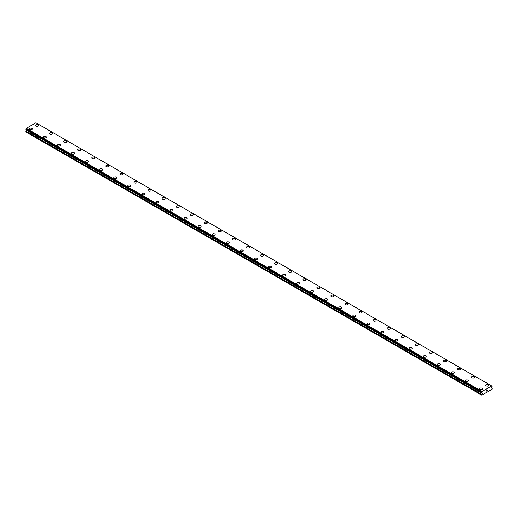 <?xml version="1.0" encoding="UTF-8"?>
<svg xmlns="http://www.w3.org/2000/svg" width="518" height="518" viewBox="0 0 518 518"><rect width="100%" height="100%" fill="white"/><g stroke="black" fill="none" stroke-linecap="round" stroke-linejoin="round"><path stroke-width="0.78" d="M35.522 125.401A1.489 0.861 180 0 1 36.441 124.605A1.489 0.861 180 0 1 38.067 124.793A1.489 0.861 180 0 1 38.507 125.401A1.489 0.861 180 0 1 37.587 126.198A1.489 0.861 180 0 1 35.956 126.01A1.489 0.861 180 0 1 35.522 125.401A1.489 0.861 180 0 1 36.441 124.605A1.489 0.861 180 0 1 38.067 124.793A1.489 0.861 180 0 1 38.507 125.401M52.137 132.919A1.489 0.861 180 0 1 52.571 133.521A1.489 0.861 180 0 1 51.651 134.317A1.489 0.861 180 0 1 50.026 134.13A1.489 0.861 180 0 1 49.592 133.521A1.489 0.861 180 0 1 50.511 132.731A1.489 0.861 180 0 1 52.137 132.919M49.592 133.521A1.489 0.861 180 0 1 50.511 132.725A1.489 0.861 180 0 1 52.137 132.912A1.489 0.861 180 0 1 52.571 133.521M63.656 141.647A1.489 0.861 180 0 1 64.575 140.851A1.489 0.861 180 0 1 66.207 141.032A1.489 0.861 180 0 1 66.641 141.647A1.489 0.861 180 0 1 65.721 142.437A1.489 0.861 180 0 1 64.096 142.256A1.489 0.861 180 0 1 63.656 141.647A1.489 0.861 180 0 1 64.582 140.851A1.489 0.861 180 0 1 66.207 141.038A1.489 0.861 180 0 1 66.641 141.647M77.726 149.767A1.489 0.861 180 0 1 78.645 148.97A1.489 0.861 180 0 1 80.271 149.158A1.489 0.861 180 0 1 80.711 149.767A1.489 0.861 180 0 1 79.785 150.563A1.489 0.861 180 0 1 78.16 150.375A1.489 0.861 180 0 1 77.726 149.767A1.489 0.861 180 0 1 78.645 148.97A1.489 0.861 180 0 1 80.271 149.158A1.489 0.861 180 0 1 80.711 149.767M91.79 157.886A1.489 0.861 180 0 1 92.716 157.09A1.489 0.861 180 0 1 94.341 157.278A1.489 0.861 180 0 1 94.775 157.886A1.489 0.861 180 0 1 93.855 158.683A1.489 0.861 180 0 1 92.23 158.495A1.489 0.861 180 0 1 91.79 157.886A1.489 0.861 180 0 1 92.716 157.096A1.489 0.861 180 0 1 94.341 157.284A1.489 0.861 180 0 1 94.775 157.886M105.86 166.013A1.489 0.861 180 0 1 106.779 165.216A1.489 0.861 180 0 1 108.404 165.397A1.489 0.861 180 0 1 108.845 166.013A1.489 0.861 180 0 1 107.925 166.802A1.489 0.861 180 0 1 106.294 166.621A1.489 0.861 180 0 1 105.86 166.013A1.489 0.861 180 0 1 106.779 165.216A1.489 0.861 180 0 1 108.404 165.404A1.489 0.861 180 0 1 108.845 166.013M119.93 174.132A1.489 0.861 180 0 1 120.849 173.336A1.489 0.861 180 0 1 122.475 173.524A1.489 0.861 180 0 1 122.908 174.132A1.489 0.861 180 0 1 121.989 174.929A1.489 0.861 180 0 1 120.364 174.741A1.489 0.861 180 0 1 119.93 174.132A1.489 0.861 180 0 1 120.849 173.336A1.489 0.861 180 0 1 122.475 173.524A1.489 0.861 180 0 1 122.908 174.132M133.994 182.258A1.489 0.861 180 0 1 134.92 181.462A1.489 0.861 180 0 1 136.545 181.65A1.489 0.861 180 0 1 136.979 182.258M136.545 181.643A1.489 0.861 180 0 1 136.979 182.252A1.489 0.861 180 0 1 136.059 183.048A1.489 0.861 180 0 1 134.434 182.86A1.489 0.861 180 0 1 133.994 182.252A1.489 0.861 180 0 1 134.913 181.455A1.489 0.861 180 0 1 136.545 181.643M148.064 190.378A1.489 0.861 180 0 1 148.983 189.582A1.489 0.861 180 0 1 150.608 189.769A1.489 0.861 180 0 1 151.049 190.378A1.489 0.861 180 0 1 150.123 191.174A1.489 0.861 180 0 1 148.498 190.987A1.489 0.861 180 0 1 148.064 190.378A1.489 0.861 180 0 1 148.983 189.582A1.489 0.861 180 0 1 150.608 189.769A1.489 0.861 180 0 1 151.049 190.378M162.128 198.498A1.489 0.861 180 0 1 163.053 197.701A1.489 0.861 180 0 1 164.679 197.889A1.489 0.861 180 0 1 165.112 198.498A1.489 0.861 180 0 1 164.193 199.294A1.489 0.861 180 0 1 162.568 199.106A1.489 0.861 180 0 1 162.128 198.498A1.489 0.861 180 0 1 163.053 197.701A1.489 0.861 180 0 1 164.679 197.889A1.489 0.861 180 0 1 165.112 198.498M176.198 206.617A1.489 0.861 180 0 1 177.117 205.821A1.489 0.861 180 0 1 178.742 206.009A1.489 0.861 180 0 1 179.183 206.624A1.489 0.861 180 0 1 178.263 207.414A1.489 0.861 180 0 1 176.632 207.226A1.489 0.861 180 0 1 176.198 206.617A1.489 0.861 180 0 1 177.117 205.827A1.489 0.861 180 0 1 178.742 206.015A1.489 0.861 180 0 1 179.183 206.617M190.268 214.743A1.489 0.861 180 0 1 191.187 213.947A1.489 0.861 180 0 1 192.813 214.135A1.489 0.861 180 0 1 193.246 214.743A1.489 0.861 180 0 1 192.327 215.54A1.489 0.861 180 0 1 190.702 215.352A1.489 0.861 180 0 1 190.268 214.743A1.489 0.861 180 0 1 191.187 213.947A1.489 0.861 180 0 1 192.813 214.135A1.489 0.861 180 0 1 193.246 214.743M204.332 222.863A1.489 0.861 180 0 1 205.251 222.067A1.489 0.861 180 0 1 206.883 222.254A1.489 0.861 180 0 1 207.317 222.863A1.489 0.861 180 0 1 206.397 223.659A1.489 0.861 180 0 1 204.772 223.472A1.489 0.861 180 0 1 204.332 222.863A1.489 0.861 180 0 1 205.257 222.067A1.489 0.861 180 0 1 206.883 222.254A1.489 0.861 180 0 1 207.317 222.863M218.402 230.983A1.489 0.861 180 0 1 219.321 230.186A1.489 0.861 180 0 1 220.946 230.374A1.489 0.861 180 0 1 221.387 230.989A1.489 0.861 180 0 1 220.461 231.779A1.489 0.861 180 0 1 218.836 231.591A1.489 0.861 180 0 1 218.402 230.983A1.489 0.861 180 0 1 219.321 230.193A1.489 0.861 180 0 1 220.946 230.38A1.489 0.861 180 0 1 221.387 230.983M232.465 239.109A1.489 0.861 180 0 1 233.391 238.312A1.489 0.861 180 0 1 235.017 238.5A1.489 0.861 180 0 1 235.45 239.109A1.489 0.861 180 0 1 234.531 239.905A1.489 0.861 180 0 1 232.906 239.717A1.489 0.861 180 0 1 232.465 239.109A1.489 0.861 180 0 1 233.391 238.312A1.489 0.861 180 0 1 235.017 238.5A1.489 0.861 180 0 1 235.45 239.109M246.536 247.228A1.489 0.861 180 0 1 247.455 246.432A1.489 0.861 180 0 1 249.08 246.62A1.489 0.861 180 0 1 249.521 247.228A1.489 0.861 180 0 1 248.601 248.025A1.489 0.861 180 0 1 246.969 247.837A1.489 0.861 180 0 1 246.536 247.228A1.489 0.861 180 0 1 247.455 246.439A1.489 0.861 180 0 1 249.08 246.62A1.489 0.861 180 0 1 249.521 247.228M263.15 254.746A1.489 0.861 180 0 1 263.584 255.355A1.489 0.861 180 0 1 262.665 256.145A1.489 0.861 180 0 1 261.04 255.957A1.489 0.861 180 0 1 260.606 255.348A1.489 0.861 180 0 1 261.525 254.558A1.489 0.861 180 0 1 263.15 254.746M260.606 255.348A1.489 0.861 180 0 1 261.525 254.552A1.489 0.861 180 0 1 263.15 254.739A1.489 0.861 180 0 1 263.584 255.348M274.669 263.474A1.489 0.861 180 0 1 275.589 262.678A1.489 0.861 180 0 1 277.221 262.866A1.489 0.861 180 0 1 277.654 263.474A1.489 0.861 180 0 1 276.735 264.271A1.489 0.861 180 0 1 275.11 264.083A1.489 0.861 180 0 1 274.669 263.474A1.489 0.861 180 0 1 275.595 262.678A1.489 0.861 180 0 1 277.221 262.866A1.489 0.861 180 0 1 277.654 263.474M288.74 271.594A1.489 0.861 180 0 1 289.659 270.797A1.489 0.861 180 0 1 291.284 270.985A1.489 0.861 180 0 1 291.725 271.594A1.489 0.861 180 0 1 290.799 272.39A1.489 0.861 180 0 1 289.173 272.203A1.489 0.861 180 0 1 288.74 271.594A1.489 0.861 180 0 1 289.659 270.804A1.489 0.861 180 0 1 291.284 270.985A1.489 0.861 180 0 1 291.725 271.594M302.803 279.714A1.489 0.861 180 0 1 303.729 278.917A1.489 0.861 180 0 1 305.355 279.105A1.489 0.861 180 0 1 305.788 279.72A1.489 0.861 180 0 1 304.869 280.51A1.489 0.861 180 0 1 303.244 280.322A1.489 0.861 180 0 1 302.803 279.714A1.489 0.861 180 0 1 303.729 278.924A1.489 0.861 180 0 1 305.355 279.111A1.489 0.861 180 0 1 305.788 279.714M316.874 287.84A1.489 0.861 180 0 1 317.793 287.043A1.489 0.861 180 0 1 319.418 287.231A1.489 0.861 180 0 1 319.859 287.84A1.489 0.861 180 0 1 318.939 288.636A1.489 0.861 180 0 1 317.307 288.448A1.489 0.861 180 0 1 316.874 287.84A1.489 0.861 180 0 1 317.793 287.043A1.489 0.861 180 0 1 319.418 287.231A1.489 0.861 180 0 1 319.859 287.84M330.944 295.959A1.489 0.861 180 0 1 331.863 295.163A1.489 0.861 180 0 1 333.488 295.351A1.489 0.861 180 0 1 333.922 295.959A1.489 0.861 180 0 1 333.003 296.756A1.489 0.861 180 0 1 331.378 296.568A1.489 0.861 180 0 1 330.944 295.959A1.489 0.861 180 0 1 331.863 295.169A1.489 0.861 180 0 1 333.488 295.351A1.489 0.861 180 0 1 333.922 295.959M345.007 304.085A1.489 0.861 180 0 1 345.933 303.289A1.489 0.861 180 0 1 347.559 303.477A1.489 0.861 180 0 1 347.992 304.085M347.559 303.47A1.489 0.861 180 0 1 347.992 304.079A1.489 0.861 180 0 1 347.073 304.875A1.489 0.861 180 0 1 345.448 304.688A1.489 0.861 180 0 1 345.007 304.079A1.489 0.861 180 0 1 345.927 303.283A1.489 0.861 180 0 1 347.559 303.47M359.078 312.205A1.489 0.861 180 0 1 359.997 311.409A1.489 0.861 180 0 1 361.622 311.596A1.489 0.861 180 0 1 362.063 312.205A1.489 0.861 180 0 1 361.137 313.001A1.489 0.861 180 0 1 359.511 312.814A1.489 0.861 180 0 1 359.078 312.205A1.489 0.861 180 0 1 359.997 311.409A1.489 0.861 180 0 1 361.622 311.596A1.489 0.861 180 0 1 362.063 312.205M373.141 320.325A1.489 0.861 180 0 1 374.067 319.528A1.489 0.861 180 0 1 375.692 319.716A1.489 0.861 180 0 1 376.126 320.325A1.489 0.861 180 0 1 375.207 321.121A1.489 0.861 180 0 1 373.582 320.933A1.489 0.861 180 0 1 373.141 320.325A1.489 0.861 180 0 1 374.067 319.535A1.489 0.861 180 0 1 375.692 319.716A1.489 0.861 180 0 1 376.126 320.325M387.211 328.444A1.489 0.861 180 0 1 388.131 327.648A1.489 0.861 180 0 1 389.756 327.836A1.489 0.861 180 0 1 390.196 328.451A1.489 0.861 180 0 1 389.277 329.241A1.489 0.861 180 0 1 387.645 329.053A1.489 0.861 180 0 1 387.211 328.444A1.489 0.861 180 0 1 388.131 327.654A1.489 0.861 180 0 1 389.756 327.842A1.489 0.861 180 0 1 390.196 328.444M401.282 336.57A1.489 0.861 180 0 1 402.201 335.774A1.489 0.861 180 0 1 403.826 335.962A1.489 0.861 180 0 1 404.26 336.57A1.489 0.861 180 0 1 403.341 337.367A1.489 0.861 180 0 1 401.715 337.179A1.489 0.861 180 0 1 401.282 336.57A1.489 0.861 180 0 1 402.201 335.774A1.489 0.861 180 0 1 403.826 335.962A1.489 0.861 180 0 1 404.26 336.57M415.345 344.69A1.489 0.861 180 0 1 416.265 343.894A1.489 0.861 180 0 1 417.896 344.081A1.489 0.861 180 0 1 418.33 344.69A1.489 0.861 180 0 1 417.411 345.487A1.489 0.861 180 0 1 415.786 345.299A1.489 0.861 180 0 1 415.345 344.69A1.489 0.861 180 0 1 416.271 343.9A1.489 0.861 180 0 1 417.896 344.081A1.489 0.861 180 0 1 418.33 344.69M429.416 352.81A1.489 0.861 180 0 1 430.335 352.013A1.489 0.861 180 0 1 431.96 352.201A1.489 0.861 180 0 1 432.4 352.816A1.489 0.861 180 0 1 431.475 353.606A1.489 0.861 180 0 1 429.849 353.418A1.489 0.861 180 0 1 429.416 352.81A1.489 0.861 180 0 1 430.335 352.02A1.489 0.861 180 0 1 431.96 352.208A1.489 0.861 180 0 1 432.4 352.81M443.479 360.936A1.489 0.861 180 0 1 444.405 360.139A1.489 0.861 180 0 1 446.03 360.327A1.489 0.861 180 0 1 446.464 360.936A1.489 0.861 180 0 1 445.545 361.732A1.489 0.861 180 0 1 443.92 361.545A1.489 0.861 180 0 1 443.479 360.936A1.489 0.861 180 0 1 444.405 360.139A1.489 0.861 180 0 1 446.03 360.327A1.489 0.861 180 0 1 446.464 360.936M457.549 369.056A1.489 0.861 180 0 1 458.469 368.259A1.489 0.861 180 0 1 460.094 368.447A1.489 0.861 180 0 1 460.534 369.056A1.489 0.861 180 0 1 459.615 369.852A1.489 0.861 180 0 1 457.983 369.664A1.489 0.861 180 0 1 457.549 369.056A1.489 0.861 180 0 1 458.469 368.266A1.489 0.861 180 0 1 460.094 368.447A1.489 0.861 180 0 1 460.534 369.056M474.164 376.573A1.489 0.861 180 0 1 474.598 377.182A1.489 0.861 180 0 1 473.679 377.972A1.489 0.861 180 0 1 472.053 377.784A1.489 0.861 180 0 1 471.62 377.175A1.489 0.861 180 0 1 472.539 376.385A1.489 0.861 180 0 1 474.164 376.573M471.62 377.175A1.489 0.861 180 0 1 472.539 376.379A1.489 0.861 180 0 1 474.164 376.567A1.489 0.861 180 0 1 474.598 377.175M485.683 385.301A1.489 0.861 180 0 1 486.603 384.505A1.489 0.861 180 0 1 488.234 384.693A1.489 0.861 180 0 1 488.668 385.301A1.489 0.861 180 0 1 487.749 386.098A1.489 0.861 180 0 1 486.124 385.91A1.489 0.861 180 0 1 485.683 385.301A1.489 0.861 180 0 1 486.609 384.505A1.489 0.861 180 0 1 488.234 384.693A1.489 0.861 180 0 1 488.668 385.301M29.332 128.976A1.489 0.861 180 0 1 30.251 128.179A1.489 0.861 180 0 1 31.876 128.367A1.489 0.861 180 0 1 32.317 128.976A1.489 0.861 180 0 1 31.397 129.772A1.489 0.861 180 0 1 29.766 129.584A1.489 0.861 180 0 1 29.332 128.976A1.489 0.861 180 0 1 30.251 128.179A1.489 0.861 180 0 1 31.876 128.367A1.489 0.861 180 0 1 32.317 128.976M43.402 137.095A1.489 0.861 180 0 1 44.321 136.299A1.489 0.861 180 0 1 45.947 136.487A1.489 0.861 180 0 1 46.38 137.095A1.489 0.861 180 0 1 45.461 137.892A1.489 0.861 180 0 1 43.836 137.704A1.489 0.861 180 0 1 43.402 137.095A1.489 0.861 180 0 1 44.321 136.305A1.489 0.861 180 0 1 45.947 136.493A1.489 0.861 180 0 1 46.38 137.095M57.466 145.221A1.489 0.861 180 0 1 58.392 144.425A1.489 0.861 180 0 1 60.017 144.613A1.489 0.861 180 0 1 60.451 145.221M60.017 144.606A1.489 0.861 180 0 1 60.451 145.215A1.489 0.861 180 0 1 59.531 146.011A1.489 0.861 180 0 1 57.906 145.83A1.489 0.861 180 0 1 57.466 145.215A1.489 0.861 180 0 1 58.385 144.425A1.489 0.861 180 0 1 60.017 144.606M71.536 153.341A1.489 0.861 180 0 1 72.455 152.545A1.489 0.861 180 0 1 74.08 152.732A1.489 0.861 180 0 1 74.521 153.341A1.489 0.861 180 0 1 73.595 154.137A1.489 0.861 180 0 1 71.97 153.95A1.489 0.861 180 0 1 71.536 153.341A1.489 0.861 180 0 1 72.455 152.545A1.489 0.861 180 0 1 74.08 152.732A1.489 0.861 180 0 1 74.521 153.341M88.151 160.858A1.489 0.861 180 0 1 88.584 161.461A1.489 0.861 180 0 1 87.665 162.257A1.489 0.861 180 0 1 86.04 162.069A1.489 0.861 180 0 1 85.599 161.461A1.489 0.861 180 0 1 86.525 160.671A1.489 0.861 180 0 1 88.151 160.858M85.599 161.461A1.489 0.861 180 0 1 86.525 160.664A1.489 0.861 180 0 1 88.151 160.852A1.489 0.861 180 0 1 88.584 161.461M99.67 169.58A1.489 0.861 180 0 1 100.589 168.79A1.489 0.861 180 0 1 102.214 168.972A1.489 0.861 180 0 1 102.655 169.587A1.489 0.861 180 0 1 101.735 170.377A1.489 0.861 180 0 1 100.103 170.195A1.489 0.861 180 0 1 99.67 169.58A1.489 0.861 180 0 1 100.589 168.79A1.489 0.861 180 0 1 102.214 168.978A1.489 0.861 180 0 1 102.655 169.58M113.74 177.706A1.489 0.861 180 0 1 114.659 176.91A1.489 0.861 180 0 1 116.285 177.098A1.489 0.861 180 0 1 116.718 177.706A1.489 0.861 180 0 1 115.799 178.503A1.489 0.861 180 0 1 114.174 178.315A1.489 0.861 180 0 1 113.74 177.706A1.489 0.861 180 0 1 114.659 176.91A1.489 0.861 180 0 1 116.285 177.098A1.489 0.861 180 0 1 116.718 177.706M127.804 185.826A1.489 0.861 180 0 1 128.723 185.03A1.489 0.861 180 0 1 130.355 185.217A1.489 0.861 180 0 1 130.789 185.826A1.489 0.861 180 0 1 129.869 186.622A1.489 0.861 180 0 1 128.244 186.435A1.489 0.861 180 0 1 127.804 185.826A1.489 0.861 180 0 1 128.729 185.036A1.489 0.861 180 0 1 130.355 185.224A1.489 0.861 180 0 1 130.789 185.826M141.874 193.952A1.489 0.861 180 0 1 142.793 193.156A1.489 0.861 180 0 1 144.418 193.337A1.489 0.861 180 0 1 144.859 193.952A1.489 0.861 180 0 1 143.933 194.742A1.489 0.861 180 0 1 142.308 194.561A1.489 0.861 180 0 1 141.874 193.952A1.489 0.861 180 0 1 142.793 193.156A1.489 0.861 180 0 1 144.418 193.344A1.489 0.861 180 0 1 144.859 193.952M155.937 202.072A1.489 0.861 180 0 1 156.863 201.275A1.489 0.861 180 0 1 158.489 201.463A1.489 0.861 180 0 1 158.922 202.072A1.489 0.861 180 0 1 158.003 202.868A1.489 0.861 180 0 1 156.378 202.68A1.489 0.861 180 0 1 155.937 202.072A1.489 0.861 180 0 1 156.863 201.275A1.489 0.861 180 0 1 158.489 201.463A1.489 0.861 180 0 1 158.922 202.072M170.008 210.191A1.489 0.861 180 0 1 170.927 209.395A1.489 0.861 180 0 1 172.552 209.583A1.489 0.861 180 0 1 172.993 210.191A1.489 0.861 180 0 1 172.073 210.988A1.489 0.861 180 0 1 170.441 210.8A1.489 0.861 180 0 1 170.008 210.191A1.489 0.861 180 0 1 170.927 209.401A1.489 0.861 180 0 1 172.552 209.589A1.489 0.861 180 0 1 172.993 210.191M186.622 217.709A1.489 0.861 180 0 1 187.056 218.318A1.489 0.861 180 0 1 186.137 219.108A1.489 0.861 180 0 1 184.512 218.926A1.489 0.861 180 0 1 184.078 218.318A1.489 0.861 180 0 1 184.997 217.521A1.489 0.861 180 0 1 186.622 217.709M184.078 218.318A1.489 0.861 180 0 1 184.997 217.521A1.489 0.861 180 0 1 186.622 217.702A1.489 0.861 180 0 1 187.056 218.318M198.141 226.437A1.489 0.861 180 0 1 199.061 225.641A1.489 0.861 180 0 1 200.693 225.829A1.489 0.861 180 0 1 201.126 226.437A1.489 0.861 180 0 1 200.207 227.234A1.489 0.861 180 0 1 198.582 227.046A1.489 0.861 180 0 1 198.141 226.437A1.489 0.861 180 0 1 199.067 225.641A1.489 0.861 180 0 1 200.693 225.829A1.489 0.861 180 0 1 201.126 226.437M212.212 234.557A1.489 0.861 180 0 1 213.131 233.76A1.489 0.861 180 0 1 214.756 233.948A1.489 0.861 180 0 1 215.197 234.557A1.489 0.861 180 0 1 214.271 235.353A1.489 0.861 180 0 1 212.645 235.166A1.489 0.861 180 0 1 212.212 234.557A1.489 0.861 180 0 1 213.131 233.767A1.489 0.861 180 0 1 214.756 233.955A1.489 0.861 180 0 1 215.197 234.557M226.275 242.683A1.489 0.861 180 0 1 227.201 241.887A1.489 0.861 180 0 1 228.826 242.068A1.489 0.861 180 0 1 229.26 242.683A1.489 0.861 180 0 1 228.341 243.473A1.489 0.861 180 0 1 226.716 243.292A1.489 0.861 180 0 1 226.275 242.683A1.489 0.861 180 0 1 227.201 241.887A1.489 0.861 180 0 1 228.826 242.074A1.489 0.861 180 0 1 229.26 242.683M240.346 250.803A1.489 0.861 180 0 1 241.265 250.006A1.489 0.861 180 0 1 242.89 250.194A1.489 0.861 180 0 1 243.331 250.803A1.489 0.861 180 0 1 242.411 251.599A1.489 0.861 180 0 1 240.779 251.411A1.489 0.861 180 0 1 240.346 250.803A1.489 0.861 180 0 1 241.265 250.006A1.489 0.861 180 0 1 242.89 250.194A1.489 0.861 180 0 1 243.331 250.803M254.416 258.922A1.489 0.861 180 0 1 255.335 258.126A1.489 0.861 180 0 1 256.96 258.314A1.489 0.861 180 0 1 257.394 258.922A1.489 0.861 180 0 1 256.475 259.719A1.489 0.861 180 0 1 254.85 259.531A1.489 0.861 180 0 1 254.416 258.922A1.489 0.861 180 0 1 255.335 258.132A1.489 0.861 180 0 1 256.96 258.32A1.489 0.861 180 0 1 257.394 258.922M268.479 267.048A1.489 0.861 180 0 1 269.399 266.252A1.489 0.861 180 0 1 271.031 266.433A1.489 0.861 180 0 1 271.464 267.048A1.489 0.861 180 0 1 270.545 267.838A1.489 0.861 180 0 1 268.92 267.657A1.489 0.861 180 0 1 268.479 267.048A1.489 0.861 180 0 1 269.405 266.252A1.489 0.861 180 0 1 271.031 266.44A1.489 0.861 180 0 1 271.464 267.048M282.55 275.168A1.489 0.861 180 0 1 283.469 274.372A1.489 0.861 180 0 1 285.094 274.559A1.489 0.861 180 0 1 285.535 275.168A1.489 0.861 180 0 1 284.609 275.964A1.489 0.861 180 0 1 282.983 275.777A1.489 0.861 180 0 1 282.55 275.168A1.489 0.861 180 0 1 283.469 274.372A1.489 0.861 180 0 1 285.094 274.559A1.489 0.861 180 0 1 285.535 275.168M299.164 282.686A1.489 0.861 180 0 1 299.598 283.288A1.489 0.861 180 0 1 298.679 284.084A1.489 0.861 180 0 1 297.054 283.896A1.489 0.861 180 0 1 296.613 283.288A1.489 0.861 180 0 1 297.539 282.498A1.489 0.861 180 0 1 299.164 282.686M296.613 283.288A1.489 0.861 180 0 1 297.539 282.491A1.489 0.861 180 0 1 299.164 282.679A1.489 0.861 180 0 1 299.598 283.288M310.683 291.414A1.489 0.861 180 0 1 311.603 290.617A1.489 0.861 180 0 1 313.228 290.805A1.489 0.861 180 0 1 313.668 291.414A1.489 0.861 180 0 1 312.749 292.204A1.489 0.861 180 0 1 311.117 292.022A1.489 0.861 180 0 1 310.683 291.414A1.489 0.861 180 0 1 311.603 290.617A1.489 0.861 180 0 1 313.228 290.805A1.489 0.861 180 0 1 313.668 291.414M324.754 299.534A1.489 0.861 180 0 1 325.673 298.737A1.489 0.861 180 0 1 327.298 298.925A1.489 0.861 180 0 1 327.732 299.534A1.489 0.861 180 0 1 326.813 300.33A1.489 0.861 180 0 1 325.187 300.142A1.489 0.861 180 0 1 324.754 299.534A1.489 0.861 180 0 1 325.673 298.737A1.489 0.861 180 0 1 327.298 298.925A1.489 0.861 180 0 1 327.732 299.534M338.817 307.653A1.489 0.861 180 0 1 339.737 306.857A1.489 0.861 180 0 1 341.368 307.044A1.489 0.861 180 0 1 341.802 307.66A1.489 0.861 180 0 1 340.883 308.45A1.489 0.861 180 0 1 339.258 308.262A1.489 0.861 180 0 1 338.817 307.653A1.489 0.861 180 0 1 339.743 306.863A1.489 0.861 180 0 1 341.368 307.051A1.489 0.861 180 0 1 341.802 307.653M352.887 315.779A1.489 0.861 180 0 1 353.807 314.983A1.489 0.861 180 0 1 355.432 315.171A1.489 0.861 180 0 1 355.872 315.779A1.489 0.861 180 0 1 354.947 316.576A1.489 0.861 180 0 1 353.321 316.388A1.489 0.861 180 0 1 352.887 315.779A1.489 0.861 180 0 1 353.807 314.983A1.489 0.861 180 0 1 355.432 315.171A1.489 0.861 180 0 1 355.872 315.779M366.951 323.899A1.489 0.861 180 0 1 367.877 323.102A1.489 0.861 180 0 1 369.502 323.29A1.489 0.861 180 0 1 369.936 323.899A1.489 0.861 180 0 1 369.017 324.695A1.489 0.861 180 0 1 367.391 324.508A1.489 0.861 180 0 1 366.951 323.899A1.489 0.861 180 0 1 367.877 323.102A1.489 0.861 180 0 1 369.502 323.29A1.489 0.861 180 0 1 369.936 323.899M381.021 332.025A1.489 0.861 180 0 1 381.941 331.229A1.489 0.861 180 0 1 383.566 331.416A1.489 0.861 180 0 1 384.006 332.025M383.566 331.41A1.489 0.861 180 0 1 384.006 332.019A1.489 0.861 180 0 1 383.087 332.815A1.489 0.861 180 0 1 381.455 332.627A1.489 0.861 180 0 1 381.021 332.019A1.489 0.861 180 0 1 381.941 331.222A1.489 0.861 180 0 1 383.566 331.41M395.092 340.145A1.489 0.861 180 0 1 396.011 339.348A1.489 0.861 180 0 1 397.636 339.536A1.489 0.861 180 0 1 398.07 340.145A1.489 0.861 180 0 1 397.151 340.941A1.489 0.861 180 0 1 395.525 340.753A1.489 0.861 180 0 1 395.092 340.145A1.489 0.861 180 0 1 396.011 339.348A1.489 0.861 180 0 1 397.636 339.536A1.489 0.861 180 0 1 398.07 340.145M409.155 348.264A1.489 0.861 180 0 1 410.075 347.468A1.489 0.861 180 0 1 411.706 347.656A1.489 0.861 180 0 1 412.14 348.264A1.489 0.861 180 0 1 411.221 349.061A1.489 0.861 180 0 1 409.596 348.873A1.489 0.861 180 0 1 409.155 348.264A1.489 0.861 180 0 1 410.081 347.468A1.489 0.861 180 0 1 411.706 347.656A1.489 0.861 180 0 1 412.14 348.264M423.225 356.384A1.489 0.861 180 0 1 424.145 355.588A1.489 0.861 180 0 1 425.77 355.775A1.489 0.861 180 0 1 426.21 356.39A1.489 0.861 180 0 1 425.284 357.18A1.489 0.861 180 0 1 423.659 356.993A1.489 0.861 180 0 1 423.225 356.384A1.489 0.861 180 0 1 424.145 355.594A1.489 0.861 180 0 1 425.77 355.782A1.489 0.861 180 0 1 426.21 356.384M437.289 364.51A1.489 0.861 180 0 1 438.215 363.714A1.489 0.861 180 0 1 439.84 363.901A1.489 0.861 180 0 1 440.274 364.51A1.489 0.861 180 0 1 439.355 365.307A1.489 0.861 180 0 1 437.729 365.119A1.489 0.861 180 0 1 437.289 364.51A1.489 0.861 180 0 1 438.215 363.714A1.489 0.861 180 0 1 439.84 363.901A1.489 0.861 180 0 1 440.274 364.51M451.359 372.63A1.489 0.861 180 0 1 452.279 371.833A1.489 0.861 180 0 1 453.904 372.021A1.489 0.861 180 0 1 454.344 372.63A1.489 0.861 180 0 1 453.425 373.426A1.489 0.861 180 0 1 451.793 373.238A1.489 0.861 180 0 1 451.359 372.63A1.489 0.861 180 0 1 452.279 371.84A1.489 0.861 180 0 1 453.904 372.021A1.489 0.861 180 0 1 454.344 372.63M465.429 380.749A1.489 0.861 180 0 1 466.349 379.953A1.489 0.861 180 0 1 467.974 380.141A1.489 0.861 180 0 1 468.408 380.756A1.489 0.861 180 0 1 467.489 381.546A1.489 0.861 180 0 1 465.863 381.358A1.489 0.861 180 0 1 465.429 380.749A1.489 0.861 180 0 1 466.349 379.959A1.489 0.861 180 0 1 467.974 380.147A1.489 0.861 180 0 1 468.408 380.749M479.493 388.876A1.489 0.861 180 0 1 480.413 388.079A1.489 0.861 180 0 1 482.044 388.267A1.489 0.861 180 0 1 482.478 388.876A1.489 0.861 180 0 1 481.559 389.672A1.489 0.861 180 0 1 479.933 389.484A1.489 0.861 180 0 1 479.493 388.876A1.489 0.861 180 0 1 480.419 388.079A1.489 0.861 180 0 1 482.044 388.267A1.489 0.861 180 0 1 482.478 388.876M486.441 391.109L486.79 390.209M487.037 390.242L487.36 389.95M487.276 390.332L487.082 390.695L487.27 390.332M487.082 390.695L487.419 390.501L487.082 390.695M486.998 390.786L487.347 390.028M492.035 386.182L491.692 385.942L482.096 391.485L481.688 392.482L482.336 393.156L481.831 395.208L491.958 389.361L492.1 388.468L491.452 387.794L492.074 386.182M26.489 129.746L25.9 131.98L481.688 395.13M481.973 392.689L26.185 129.539L481.986 392.715M491.692 385.942L35.904 122.792L26.308 128.334L25.926 129.39L481.695 392.508M482.096 391.485L26.308 128.334M482.018 391.621L26.224 128.47M481.993 391.686L26.204 128.535M481.753 392.12L25.965 128.969M481.688 392.249L25.9 129.099M481.688 392.482L25.9 129.332M482.336 393.058L26.547 129.908M482.336 393.156L26.547 130.012M482.252 393.434L26.463 130.283M481.734 394.34L25.939 131.19M481.688 394.483L25.9 131.332M481.714 392.534L25.926 129.39M481.999 392.728L26.211 129.584"/></g></svg>
